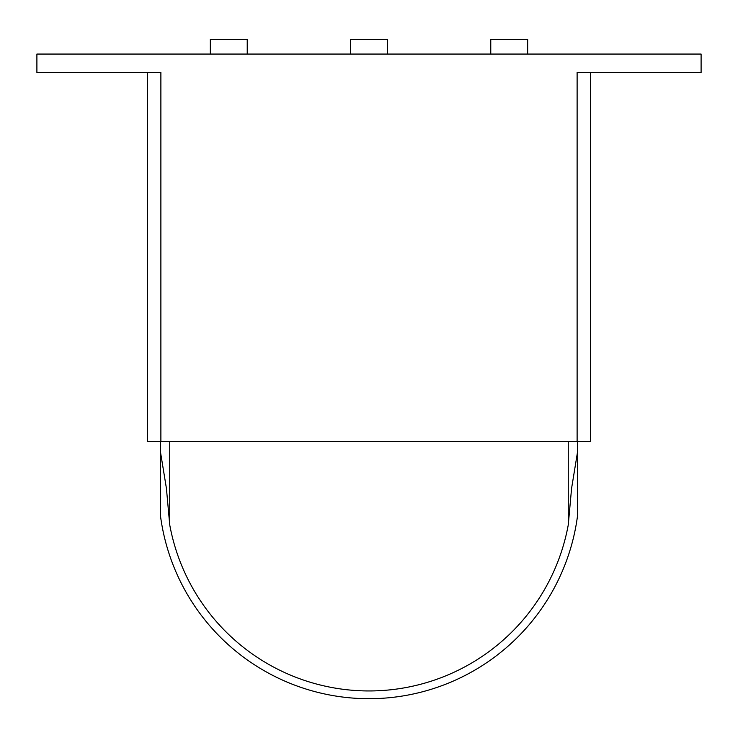 <?xml version="1.0" encoding="UTF-8"?>
<svg xmlns="http://www.w3.org/2000/svg" width="738" height="738" viewBox="0 0 738 738"><rect width="100%" height="100%" fill="white"/><g stroke="black" fill="none" stroke-linecap="round" stroke-linejoin="round"><path stroke-width="1.11" d="M490.77 54.059L490.77 39.299L527.67 39.299L527.67 54.059M350.55 54.059L350.55 39.299L387.45 39.299L387.45 54.059M210.33 54.059L210.33 39.299L247.23 39.299L247.23 54.059M147.6 441.509L147.6 72.508L147.6 441.509L590.4 441.509L590.4 72.508M577.116 441.509L577.116 72.508L701.1 72.508L701.1 54.059L36.9 54.059L36.9 72.508L160.884 72.508L160.884 441.509M160.515 441.509L160.515 516.166A210.33 210.33 0 0 0 577.485 516.166L577.485 441.509M160.515 452.265L166.419 488.371L169.74 524.903A202.581 202.581 0 0 0 568.26 524.903L568.26 441.509M169.74 441.509L169.74 524.903M568.26 524.903L571.581 488.371L577.485 452.265"/></g></svg>
